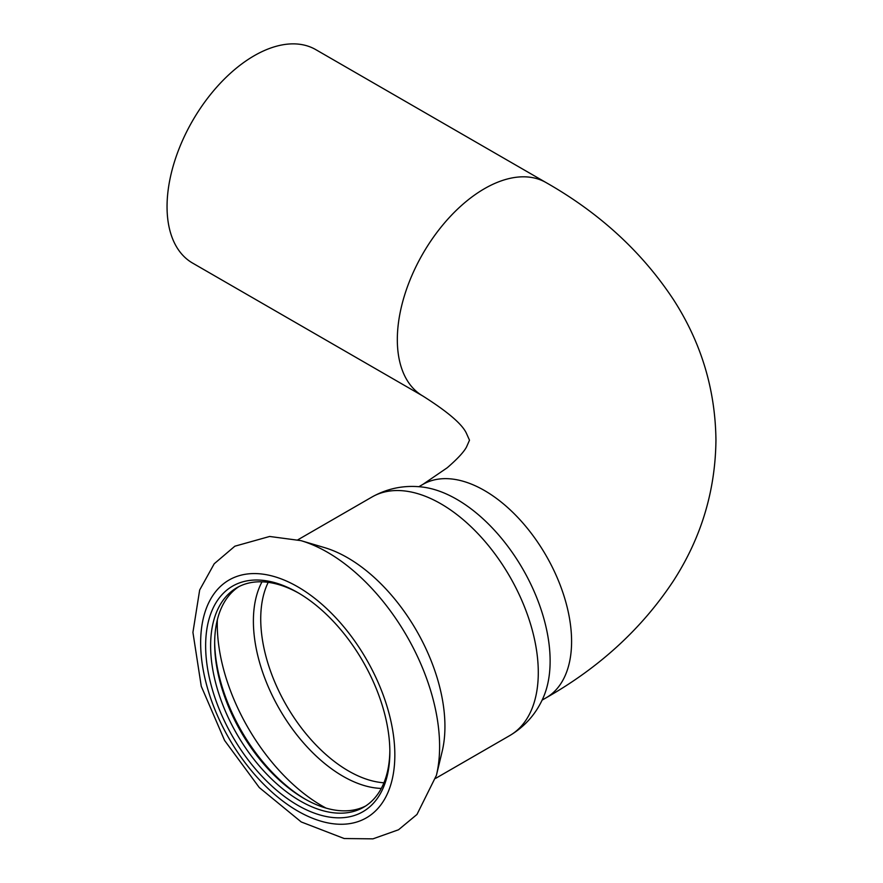 <?xml version="1.0" encoding="UTF-8"?>
<svg xmlns="http://www.w3.org/2000/svg" width="883" height="883" viewBox="0 0 883 883"><rect width="100%" height="100%" fill="white"/><g stroke="black" fill="none" stroke-linecap="round" stroke-linejoin="round"><path stroke-width="1.32" d="M422.847 396.014L192.571 263.068A123.223 71.137 -60 0 1 192.571 120.783A123.223 71.137 -60 0 1 315.794 49.636L546.069 182.582A123.223 71.137 -60 0 0 422.847 253.73A123.223 71.137 -60 0 0 422.847 396.014C447.615 411.699 462.118 424.083 466.356 433.178L469.502 440.209L466.533 446.953C463.928 451.941 457.493 458.873 447.251 467.747L422.847 484.414A123.223 71.137 60 0 1 517.802 517.427A123.223 71.137 60 0 1 571.588 641.433A123.223 71.137 60 0 1 546.069 697.835L542.096 700.131M238.918 586.61A126.744 73.179 -120 0 0 214.657 643.409A126.744 73.179 -120 0 0 304.282 798.629A126.744 73.179 -120 0 0 365.595 806.024M299.006 593.299A126.744 73.179 -120 0 0 236.865 587.725A126.744 73.179 -120 0 0 236.865 734.071A126.744 73.179 -120 0 0 363.608 807.25A126.744 73.179 -120 0 0 389.844 750.649M214.668 641.985A130.265 75.21 -120 0 0 305.518 799.336M372.019 496.986A137.748 79.525 -120 0 1 440.893 503.807A137.748 79.525 -120 0 1 530.871 625.186A137.748 79.525 -120 0 1 509.767 735.572C524.866 726.543 535.981 713.994 543.122 697.923A132.02 76.225 -120 0 0 456.765 499.314A132.02 76.225 -120 0 0 421.301 486.93C403.818 485.065 387.383 488.42 372.019 496.986L297.902 539.778M436.412 775.34L442.162 751.455A137.748 79.525 -120 0 0 347.538 557.714A137.748 79.525 -120 0 0 324.458 547.592L300.904 540.628L269.646 536.467L234.856 546.202L214.227 563.751L199.668 589.999L192.924 632.383L201.269 686.312L224.602 740.473L259.282 787.559L301.235 821.952L344.193 838.53L372.957 838.85L398.531 829.766L416.975 814.457L436.412 775.34A158.587 91.556 -120 0 0 327.472 552.272A158.587 91.556 -120 0 0 300.904 540.628M297.748 592.559A130.265 75.21 -120 0 0 205.64 645.738A130.265 75.21 -120 0 0 297.748 805.285A130.265 75.21 -120 0 0 389.856 752.095A130.265 75.21 -120 0 0 297.748 592.559L297.748 592.559M217.339 619.855A148.3 85.618 -120 0 0 326.015 808.088M262.008 581.82A126.666 73.134 -120 0 0 279.624 709.38A126.666 73.134 -120 0 0 381.29 788.42M268.211 582.339A124.106 71.655 -120 0 0 286.434 705.451A124.106 71.655 -120 0 0 383.939 782.791M297.748 586.809A137.306 79.271 -120 0 0 213.664 706.433A137.306 79.271 -120 0 0 381.831 803.519A137.306 79.271 -120 0 0 297.748 586.809M422.847 484.414L418.873 486.71M546.069 697.835C599.568 667.427 642.04 628.42 673.475 580.793C701.212 537.824 715.362 490.97 715.947 440.209C715.362 389.513 701.234 342.703 673.563 299.767C642.118 252.085 599.623 213.024 546.069 182.582M509.767 735.572L435.639 778.365"/></g></svg>

